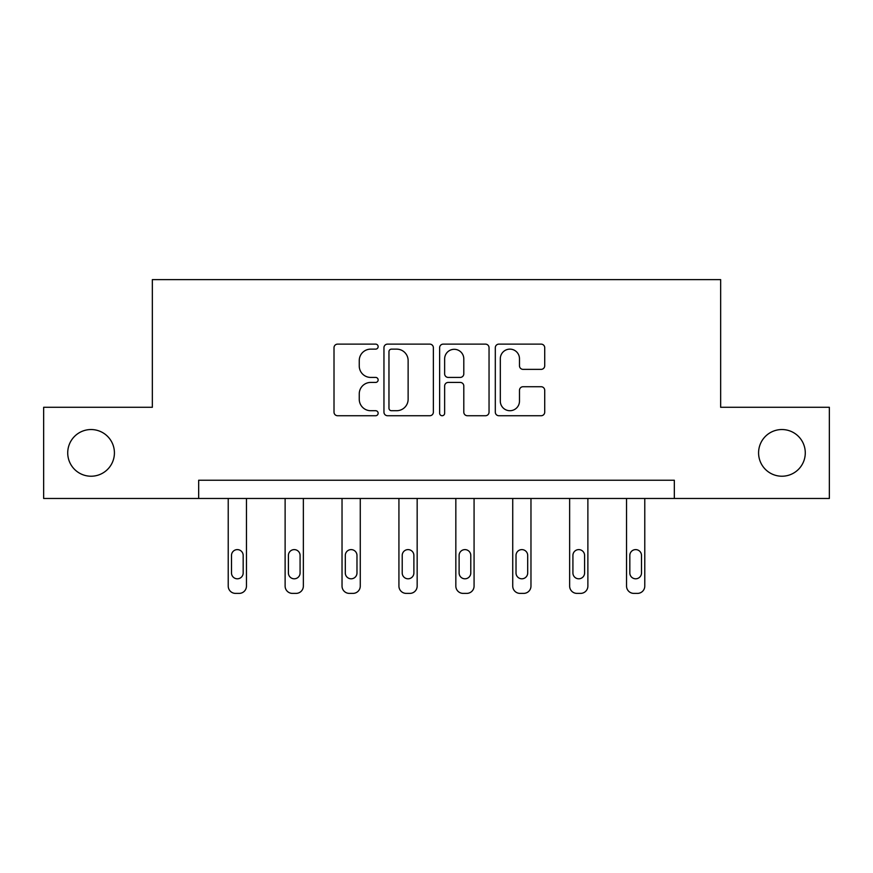 <?xml version="1.0" encoding="UTF-8"?>
<svg xmlns="http://www.w3.org/2000/svg" width="873" height="873" viewBox="0 0 873 873"><rect width="100%" height="100%" fill="white"/><g stroke="black" fill="none" stroke-linecap="round" stroke-linejoin="round"><path stroke-width="1.31" d="M378.14 346.625A2.51 2.51 0 0 0 375.63 344.126L337.589 344.126A3.579 3.579 0 0 0 334.01 347.705L334.01 412.154A3.579 3.579 0 0 0 337.589 415.734L375.63 415.734A2.51 2.51 0 0 0 378.14 413.224A2.51 2.51 0 0 0 375.63 410.714L370.709 410.714A11.458 11.458 0 0 1 359.25 399.256L359.25 393.887A11.458 11.458 0 0 1 370.709 382.429L375.63 382.429A2.51 2.51 0 0 0 378.14 379.93A2.51 2.51 0 0 0 375.63 377.42L370.709 377.42A11.458 11.458 0 0 1 359.25 365.962L359.25 360.593A11.458 11.458 0 0 1 370.709 349.135L375.63 349.135A2.51 2.51 0 0 0 378.14 346.625M758.582 452.88A23.342 23.342 0 0 0 781.935 476.221A23.342 23.342 0 0 0 805.277 452.88A23.342 23.342 0 0 0 781.935 429.538A23.342 23.342 0 0 0 758.582 452.88M67.723 452.88A23.342 23.342 0 0 0 91.065 476.221A23.342 23.342 0 0 0 114.418 452.88A23.342 23.342 0 0 0 91.065 429.538A23.342 23.342 0 0 0 67.723 452.88M541.14 369.366A3.579 3.579 0 0 0 544.719 365.787L544.719 347.705A3.579 3.579 0 0 0 541.14 344.126L498.887 344.126A3.579 3.579 0 0 0 495.307 347.705L495.307 412.154A3.579 3.579 0 0 0 498.887 415.734L541.14 415.734A3.579 3.579 0 0 0 544.719 412.154L544.719 390.307A3.579 3.579 0 0 0 541.14 386.728L523.058 386.728A3.579 3.579 0 0 0 519.479 390.307L519.479 401.144A9.581 9.581 0 0 1 509.897 410.714A9.581 9.581 0 0 1 500.316 401.144L500.316 358.716A9.581 9.581 0 0 1 509.897 349.135A9.581 9.581 0 0 1 519.479 358.716L519.479 365.787A3.579 3.579 0 0 0 523.058 369.366L541.14 369.366M198.673 498.472L43.65 498.472L43.65 407.287L152.349 407.287L152.349 279.611L720.651 279.611L720.651 407.287L829.35 407.287L829.35 498.472L674.327 498.472L674.327 480.237L198.673 480.237L198.673 498.472L674.327 498.472M433.368 347.705A3.579 3.579 0 0 0 429.789 344.126L387.536 344.126A3.579 3.579 0 0 0 383.956 347.705L383.956 412.154A3.579 3.579 0 0 0 387.536 415.734L429.789 415.734A3.579 3.579 0 0 0 433.368 412.154L433.368 347.705M443.211 344.126L485.464 344.126A3.579 3.579 0 0 1 489.044 347.705L489.044 412.154A3.579 3.579 0 0 1 485.464 415.734L467.382 415.734A3.579 3.579 0 0 1 463.803 412.154L463.803 386.008A3.579 3.579 0 0 0 460.224 382.429L448.231 382.429A3.579 3.579 0 0 0 444.641 386.008L444.641 413.224A2.51 2.51 0 0 1 442.142 415.734A2.51 2.51 0 0 1 439.632 413.224L439.632 347.705A3.579 3.579 0 0 1 443.211 344.126M391.475 349.135A2.51 2.51 0 0 0 388.965 351.644L388.965 408.215A2.51 2.51 0 0 0 391.475 410.714L396.669 410.714A11.458 11.458 0 0 0 408.127 399.256L408.127 360.593A11.458 11.458 0 0 0 396.669 349.135L391.475 349.135M463.803 358.89A9.581 9.581 0 0 0 454.222 349.309A9.581 9.581 0 0 0 444.641 358.89L444.641 373.84A3.579 3.579 0 0 0 448.231 377.42L460.224 377.42A3.579 3.579 0 0 0 463.803 373.84L463.803 358.89M246.459 498.472L246.459 586.089A7.3 7.3 0 0 1 239.158 593.389L235.514 593.389A7.3 7.3 0 0 1 228.224 586.089L228.224 498.472M243.174 572.961L243.174 555.446A5.838 5.838 0 0 0 237.336 549.608A5.838 5.838 0 0 0 231.498 555.446L231.498 572.961A5.838 5.838 0 0 0 237.336 578.799A5.838 5.838 0 0 0 243.174 572.961M303.357 498.472L303.357 586.089A7.3 7.3 0 0 1 296.067 593.389L292.422 593.389A7.3 7.3 0 0 1 285.122 586.089L285.122 498.472M300.083 572.961L300.083 555.446A5.838 5.838 0 0 0 294.245 549.608A5.838 5.838 0 0 0 288.406 555.446L288.406 572.961A5.838 5.838 0 0 0 294.245 578.799A5.838 5.838 0 0 0 300.083 572.961M360.265 498.472L360.265 586.089A7.3 7.3 0 0 1 352.965 593.389L349.32 593.389A7.3 7.3 0 0 1 342.03 586.089L342.03 498.472M356.981 572.961L356.981 555.446A5.838 5.838 0 0 0 351.142 549.608A5.838 5.838 0 0 0 345.304 555.446L345.304 572.961A5.838 5.838 0 0 0 351.142 578.799A5.838 5.838 0 0 0 356.981 572.961M417.163 498.472L417.163 586.089A7.3 7.3 0 0 1 409.874 593.389L406.229 593.389A7.3 7.3 0 0 1 398.928 586.089L398.928 498.472M413.889 572.961L413.889 555.446A5.838 5.838 0 0 0 408.051 549.608A5.838 5.838 0 0 0 402.213 555.446L402.213 572.961A5.838 5.838 0 0 0 408.051 578.799A5.838 5.838 0 0 0 413.889 572.961M474.072 498.472L474.072 586.089A7.3 7.3 0 0 1 466.771 593.389L463.127 593.389A7.3 7.3 0 0 1 455.837 586.089L455.837 498.472M470.787 572.961L470.787 555.446A5.838 5.838 0 0 0 464.949 549.608A5.838 5.838 0 0 0 459.111 555.446L459.111 572.961A5.838 5.838 0 0 0 464.949 578.799A5.838 5.838 0 0 0 470.787 572.961M530.97 498.472L530.97 586.089A7.3 7.3 0 0 1 523.68 593.389L520.035 593.389A7.3 7.3 0 0 1 512.735 586.089L512.735 498.472M527.696 572.961L527.696 555.446A5.838 5.838 0 0 0 521.858 549.608A5.838 5.838 0 0 0 516.019 555.446L516.019 572.961A5.838 5.838 0 0 0 521.858 578.799A5.838 5.838 0 0 0 527.696 572.961M587.878 498.472L587.878 586.089A7.3 7.3 0 0 1 580.578 593.389L576.933 593.389A7.3 7.3 0 0 1 569.643 586.089L569.643 498.472M584.594 572.961L584.594 555.446A5.838 5.838 0 0 0 578.755 549.608A5.838 5.838 0 0 0 572.917 555.446L572.917 572.961A5.838 5.838 0 0 0 578.755 578.799A5.838 5.838 0 0 0 584.594 572.961M644.776 498.472L644.776 586.089A7.3 7.3 0 0 1 637.486 593.389L633.842 593.389A7.3 7.3 0 0 1 626.541 586.089L626.541 498.472M641.502 572.961L641.502 555.446A5.838 5.838 0 0 0 635.664 549.608A5.838 5.838 0 0 0 629.826 555.446L629.826 572.961A5.838 5.838 0 0 0 635.664 578.799A5.838 5.838 0 0 0 641.502 572.961"/></g></svg>
